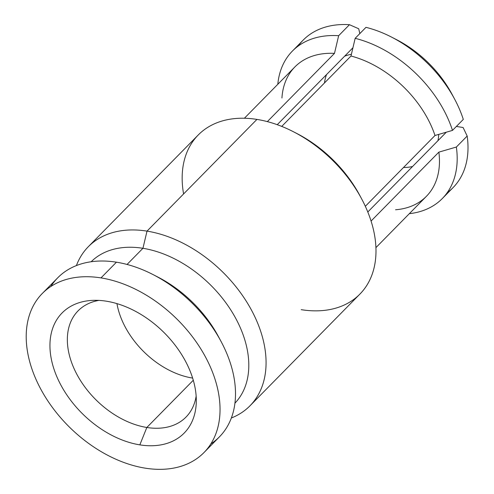 <?xml version="1.0" encoding="UTF-8"?>
<svg xmlns="http://www.w3.org/2000/svg" width="494" height="494" viewBox="0 0 494 494"><rect width="100%" height="100%" fill="white"/><g stroke="black" fill="none" stroke-linecap="round" stroke-linejoin="round"><path stroke-width="0.74" d="M42.286 293.498L57.742 277.782A113.41 76.2 44.5 0 1 116.442 262.191L100.986 277.9A113.41 76.2 -135.5 0 0 42.286 293.498A113.41 76.2 -135.5 0 0 43.614 394.156A113.41 76.2 -135.5 0 0 145.261 468.164A113.41 76.2 -135.5 0 0 217.471 388.093A113.41 76.2 -135.5 0 0 100.986 277.9A113.41 76.2 -135.5 0 0 28.776 357.971A113.41 76.2 -135.5 0 0 145.261 468.164A113.41 76.2 -135.5 0 0 203.966 452.572A113.41 76.2 -135.5 0 0 202.633 351.913A113.41 76.2 -135.5 0 0 100.986 277.9L116.442 262.191A113.41 76.2 44.5 0 1 218.095 336.204A113.41 76.2 44.5 0 1 219.422 436.863L203.966 452.572M139.839 444.866A85.635 57.539 44.5 0 1 51.882 361.664A85.635 57.539 44.5 0 1 106.408 301.198A85.635 57.539 44.5 0 1 194.364 384.406A85.635 57.539 44.5 0 1 139.839 444.866L146.829 427.477A75.718 50.876 44.5 0 1 72.075 363.782A75.718 50.876 44.5 0 1 98.849 300.395A75.718 50.876 -135.5 0 0 78.077 310.862A75.718 50.876 -135.5 0 0 78.966 378.064A75.718 50.876 -135.5 0 0 146.829 427.477L139.839 444.866A85.635 57.539 -135.5 0 0 196.26 402.709A85.635 57.539 -135.5 0 0 106.408 301.198A85.635 57.539 -135.5 0 0 92.267 300.389A85.635 57.539 -135.5 0 0 53.963 369.067A85.635 57.539 -135.5 0 0 139.839 444.866M88.309 246.716L198.224 134.998A113.41 76.2 44.5 0 1 256.929 119.406L147.014 231.124A113.41 76.2 -135.5 0 0 88.309 246.716A113.41 76.2 -135.5 0 0 76.403 265.574A113.41 76.2 44.5 0 1 147.014 231.124L142.939 248.297A100.844 67.758 44.5 0 1 233.112 313.746A100.844 67.758 44.5 0 1 234.916 403.19A100.844 67.758 -135.5 0 0 233.112 313.746A100.844 67.758 -135.5 0 0 142.939 248.297L147.014 231.124A113.41 76.2 44.5 0 1 255.836 318.933A113.41 76.2 44.5 0 1 231.328 418.004A113.41 76.2 -135.5 0 0 249.989 405.79A113.41 76.2 -135.5 0 0 248.661 305.131A113.41 76.2 -135.5 0 0 147.014 231.124L256.929 119.406A113.41 76.2 44.5 0 1 358.576 193.42A113.41 76.2 44.5 0 1 359.904 294.078L249.989 405.79M142.939 248.297A100.844 67.758 -135.5 0 0 91.155 261.746A100.844 67.758 44.5 0 1 142.939 248.297L127.044 264.451L142.939 248.297M301.204 309.67A113.41 76.2 -135.5 0 0 361.552 198.712A113.41 76.2 -135.5 0 0 293.553 131.805A113.41 76.2 -135.5 0 0 256.929 119.406A113.41 76.2 -135.5 0 0 183.589 193.951M352.938 47.745L277.233 124.692L352.938 47.745M358.706 28.763L359.823 33.586L358.706 28.763L349.474 24.7L358.706 28.763M292.392 51.08A105.142 70.648 -135.5 0 0 277.807 84.289A105.142 70.648 44.5 0 1 338.656 35.698A105.142 70.648 -135.5 0 0 292.392 51.08L303.211 40.082A105.142 70.648 44.5 0 1 349.474 24.7L338.656 35.698L334.487 53.377L267.347 121.617L334.487 53.377L338.656 35.698L349.474 24.7A105.142 70.648 -135.5 0 0 298.252 46.022M453.22 96.571A92.248 61.985 -135.5 0 0 394.193 38.495M463.094 127.514L456.376 126.439L463.094 127.514L467.176 136.041L463.094 127.514M365.98 27.337L355.161 38.328L350.993 56.013L281.734 126.402L350.993 56.013L355.161 38.328L365.98 27.337A105.142 70.648 44.5 0 1 463.304 119.4A105.142 70.648 -135.5 0 0 454.634 99.146A105.142 70.648 -135.5 0 0 391.594 37.118A105.142 70.648 -135.5 0 0 365.98 27.337M391.594 37.118L396.639 39.718A92.248 61.985 44.5 0 1 451.954 94.138L454.634 99.146M447.249 192.623A105.142 70.648 -135.5 0 0 467.176 136.041L456.357 147.039L438.876 152.127L371.062 221.053L438.876 152.127L456.357 147.039L467.176 136.041A105.142 70.648 44.5 0 1 453.109 187.559L442.291 198.557A105.142 70.648 -135.5 0 0 456.357 147.039A105.142 70.648 44.5 0 1 409.322 213.68A105.142 70.648 -135.5 0 0 442.291 198.557M365.332 206.301L435.004 135.486L452.485 130.397L463.304 119.4L452.485 130.397A105.142 70.648 -135.5 0 0 355.161 38.328A105.142 70.648 44.5 0 1 452.485 130.397L435.004 135.486A92.248 61.985 -135.5 0 0 350.993 56.013A92.248 61.985 44.5 0 1 435.004 135.486L365.332 206.301M367.795 212L446.31 132.194L367.795 212M244.394 118.245L294.887 66.931A92.248 61.985 44.5 0 1 334.487 53.377A92.248 61.985 -135.5 0 0 281.938 98.003M395.54 209.771A92.248 61.985 -135.5 0 0 438.876 152.127A92.248 61.985 44.5 0 1 426.402 196.322L375.909 247.642M295.264 132.701A104.814 70.426 44.5 0 1 360.626 197.013M293.553 131.805L296.919 133.541A104.814 70.426 44.5 0 1 359.768 195.371L361.552 198.712M210.845 443.878A113.41 76.2 -135.5 0 0 221.071 341.496A113.41 76.2 -135.5 0 0 153.066 274.59A113.41 76.2 -135.5 0 0 116.442 262.191A113.41 76.2 -135.5 0 0 50.863 286.477M153.066 274.59L157.987 277.122A100.844 67.758 44.5 0 1 218.459 336.618L221.071 341.496M219.694 338.989A100.844 67.758 -135.5 0 0 155.598 275.924M196.149 396.12A75.718 50.876 44.5 0 1 146.829 427.477A75.718 50.876 -135.5 0 0 186.022 417.066A75.718 50.876 -135.5 0 0 196.149 396.12M193.29 380.257L146.829 427.477L193.29 380.257M438.721 134.405A67.122 45.102 44.5 0 1 437.943 140.697A67.122 45.102 -135.5 0 0 438.721 134.405M351.407 54.26A67.122 45.102 -135.5 0 0 344.608 56.211A67.122 45.102 44.5 0 1 351.407 54.26M326.534 74.575A67.122 45.102 -135.5 0 0 324.459 82.98M403.499 167.509A67.122 45.102 -135.5 0 0 412.533 166.527M116.948 303.619A72.742 48.875 -135.5 0 0 192.425 378.046A72.742 48.875 -135.5 0 0 192.629 378.077"/></g></svg>
